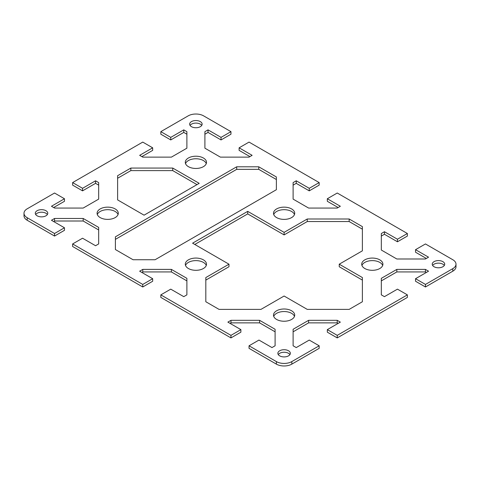 <?xml version="1.0" encoding="UTF-8"?>
<svg xmlns="http://www.w3.org/2000/svg" width="480" height="480" viewBox="0 0 480 480"><rect width="100%" height="100%" fill="white"/><g stroke="black" fill="none" stroke-linecap="round" stroke-linejoin="round"><path stroke-width="0.72" d="M276.384 364.134A10.914 6.3 0 0 0 291.822 364.134L319.17 348.348L319.17 345.798L291.822 361.59A10.914 6.3 180 0 1 276.384 361.59L249.042 345.798L249.042 348.348L276.384 364.134L276.384 361.59M275.094 331.812L259.596 322.866L230.988 322.866L230.076 323.394M230.958 335.358L240.882 329.628L240.882 332.178L230.958 337.908L230.958 335.358L160.83 294.876L160.83 297.42L230.958 337.908M186.888 280.884L171.39 271.938L142.782 271.938L141.87 272.466M142.752 284.436L152.676 278.706L152.676 281.25L142.752 286.98L142.752 284.436L72.624 243.948L72.624 246.492L142.752 286.98M98.676 229.962L83.178 221.01L54.57 221.01L53.658 221.538M54.54 233.508L64.464 227.778L64.464 230.322L54.54 236.052L54.54 233.508L27.198 217.722A10.914 6.3 180 0 1 24 213.264A10.914 6.3 180 0 1 27.198 208.806L54.54 193.02L64.464 198.75L64.464 201.294L53.658 207.534M24 213.264L24 215.808A10.914 6.3 0 0 0 27.198 220.266L54.54 236.052M98.676 185.142L95.556 183.342L82.548 190.854L72.624 185.124L72.624 182.58L142.752 142.092L152.676 147.822L152.676 150.372L141.87 156.606M186.888 134.22L183.768 132.42L170.754 139.932L160.83 134.202L160.83 131.652L188.178 115.866A10.914 6.3 180 0 1 203.616 115.866L230.958 131.652L230.958 134.202L221.034 139.932L208.026 132.42L204.906 134.22M249.924 156.606L239.118 150.372L239.118 147.822L252.126 155.334L249.012 157.134L220.404 157.134L204.906 148.188L204.906 131.67L208.026 129.87L221.034 137.382L230.958 131.652M319.17 345.798L309.246 340.068L296.232 347.58L293.112 345.78L293.112 329.268L308.61 320.322L337.218 320.322L340.338 322.122L327.324 329.628L337.248 335.358L337.248 337.908L407.376 297.42L407.376 294.876L397.452 289.146L384.444 296.658L381.324 294.858L381.324 278.34L396.822 269.394L425.43 269.394L428.544 271.194L415.536 278.706L425.46 284.436L425.46 286.98L452.802 271.194A10.914 6.3 0 0 0 456 266.736L456 264.192A10.914 6.3 180 0 0 452.802 259.734L425.46 243.948L415.536 249.678L428.544 257.19L425.43 258.99L396.822 258.99L381.324 250.038L381.324 233.526L384.444 231.726L397.452 239.238L407.376 233.508L337.248 193.02L327.324 198.75L340.338 206.262L337.218 208.062L308.61 208.062L293.112 199.116L293.112 182.598L296.232 180.798L309.246 188.31L319.17 182.58L319.17 185.124L309.246 190.854L296.232 183.342L293.112 185.142M338.13 207.534L327.324 201.294L327.324 198.75M407.376 233.508L407.376 236.052L397.452 241.782L384.444 234.27L381.324 236.07M426.342 258.462L415.536 252.222L415.536 249.678M425.46 286.98L415.536 281.25L415.536 278.706M426.342 272.466L425.43 271.938L396.822 271.938L381.324 280.884M337.248 337.908L327.324 332.178L327.324 329.628M338.13 323.394L337.218 322.866L308.61 322.866L293.112 331.812M201.732 125.412A6.24 3.6 0 0 0 200.304 124.14A6.24 3.6 0 0 0 190.062 125.412M289.938 354.588A6.24 3.6 0 0 0 288.516 353.31A6.24 3.6 0 0 0 278.268 354.588M444.306 265.464A6.24 3.6 0 0 0 442.878 264.192A6.24 3.6 0 0 0 432.636 265.464M47.364 214.536A6.24 3.6 0 0 0 45.942 213.264A6.24 3.6 0 0 0 35.694 214.536M294.474 214.536A10.602 6.12 0 0 0 291.6 211.482A10.602 6.12 0 0 0 281.094 209.94A10.602 6.12 0 0 0 273.732 214.536M206.268 163.608A10.602 6.12 0 0 0 203.394 160.554A10.602 6.12 0 0 0 192.882 159.012A10.602 6.12 0 0 0 185.526 163.608M294.474 316.392A10.602 6.12 0 0 0 291.6 313.332A10.602 6.12 0 0 0 281.094 311.796A10.602 6.12 0 0 0 273.732 316.392M206.268 265.464A10.602 6.12 0 0 0 203.394 262.41A10.602 6.12 0 0 0 192.882 260.868A10.602 6.12 0 0 0 185.526 265.464M382.686 265.464A10.602 6.12 0 0 0 379.812 262.41A10.602 6.12 0 0 0 369.3 260.868A10.602 6.12 0 0 0 361.944 265.464M118.056 214.536A10.602 6.12 0 0 0 115.182 211.482A10.602 6.12 0 0 0 104.676 209.94A10.602 6.12 0 0 0 97.314 214.536M276.384 179.526L258.744 169.338L236.694 169.338L115.404 239.364M196.998 184.62L172.74 170.61L130.842 170.61L117.612 178.254M362.388 229.176L349.158 221.538L307.26 221.538L284.106 234.906L247.716 213.9L194.796 244.458M228.972 264.192L192.588 243.18L247.716 211.356L284.106 232.362L307.26 218.994L349.158 218.994L362.388 226.632L362.388 250.824L339.234 264.192L362.388 277.56L362.388 301.746L349.158 309.39L307.26 309.39L284.106 296.022L260.952 309.39L219.048 309.39L205.818 301.746L205.818 277.56L228.972 264.192L228.972 266.736L205.818 280.104M362.388 280.104L339.234 266.736L339.234 264.192M407.376 294.876L337.248 335.358M456 264.192A10.914 6.3 180 0 1 452.802 268.644L425.46 284.436M239.118 147.822L249.042 142.092L319.17 182.58M160.83 131.652L170.754 137.382L183.768 129.87L186.888 131.67L186.888 148.188L171.39 157.134L142.782 157.134L139.662 155.334L152.676 147.822M72.624 182.58L82.548 188.31L95.556 180.798L98.676 182.598L98.676 199.116L83.178 208.062L54.57 208.062L51.456 206.262L64.464 198.75M64.464 227.778L51.456 220.266L54.57 218.466L83.178 218.466L98.676 227.412L98.676 243.93L95.556 245.73L82.548 238.218L72.624 243.948M152.676 278.706L139.662 271.194L142.782 269.394L171.39 269.394L186.888 278.34L186.888 294.858L183.768 296.658L170.754 289.146L160.83 294.876M240.882 329.628L227.874 322.122L230.988 320.322L259.596 320.322L275.094 329.268L275.094 345.78L271.974 347.58L258.966 340.068L249.042 345.798M191.484 126.69A6.24 3.6 180 0 1 189.66 124.14A6.24 3.6 180 0 1 193.506 120.816A6.24 3.6 180 0 1 200.304 121.596A6.24 3.6 180 0 1 202.134 124.14A6.24 3.6 180 0 1 198.282 127.47A6.24 3.6 180 0 1 191.484 126.69M279.696 355.86A6.24 3.6 180 0 1 277.866 353.31A6.24 3.6 180 0 1 281.718 349.986A6.24 3.6 180 0 1 288.516 350.766A6.24 3.6 180 0 1 290.34 353.31A6.24 3.6 180 0 1 286.488 356.64A6.24 3.6 180 0 1 279.696 355.86M434.058 266.736A6.24 3.6 180 0 1 432.234 264.192A6.24 3.6 180 0 1 436.08 260.862A6.24 3.6 180 0 1 442.878 261.642A6.24 3.6 180 0 1 444.708 264.192A6.24 3.6 180 0 1 440.856 267.516A6.24 3.6 180 0 1 434.058 266.736M37.122 215.808A6.24 3.6 180 0 1 35.292 213.264A6.24 3.6 180 0 1 39.144 209.934A6.24 3.6 180 0 1 45.942 210.72A6.24 3.6 180 0 1 47.766 213.264A6.24 3.6 180 0 1 43.92 216.588A6.24 3.6 180 0 1 37.122 215.808M276.606 217.59A10.602 6.12 180 0 1 273.498 213.264A10.602 6.12 180 0 1 280.044 207.606A10.602 6.12 180 0 1 291.6 208.932A10.602 6.12 180 0 1 294.708 213.264A10.602 6.12 180 0 1 288.162 218.922A10.602 6.12 180 0 1 276.606 217.59M188.4 166.668A10.602 6.12 180 0 1 185.292 162.336A10.602 6.12 180 0 1 191.838 156.678A10.602 6.12 180 0 1 203.394 158.01A10.602 6.12 180 0 1 206.502 162.336A10.602 6.12 180 0 1 199.956 167.994A10.602 6.12 180 0 1 188.4 166.668M276.606 319.446A10.602 6.12 180 0 1 273.498 315.114A10.602 6.12 180 0 1 280.044 309.462A10.602 6.12 180 0 1 291.6 310.788A10.602 6.12 180 0 1 294.708 315.12A10.602 6.12 180 0 1 288.162 320.772A10.602 6.12 180 0 1 276.606 319.446M188.4 268.518A10.602 6.12 180 0 1 185.292 264.192A10.602 6.12 180 0 1 191.838 258.534A10.602 6.12 180 0 1 203.394 259.86A10.602 6.12 180 0 1 206.502 264.192A10.602 6.12 180 0 1 199.956 269.844A10.602 6.12 180 0 1 188.4 268.518M364.818 268.518A10.602 6.12 180 0 1 361.71 264.192A10.602 6.12 180 0 1 368.256 258.534A10.602 6.12 180 0 1 379.812 259.86A10.602 6.12 180 0 1 382.914 264.192A10.602 6.12 180 0 1 376.368 269.844A10.602 6.12 180 0 1 364.818 268.518M100.188 217.59A10.602 6.12 180 0 1 97.086 213.264A10.602 6.12 180 0 1 103.632 207.606A10.602 6.12 180 0 1 115.182 208.932A10.602 6.12 180 0 1 118.29 213.264A10.602 6.12 180 0 1 111.744 218.922A10.602 6.12 180 0 1 100.188 217.59M172.74 168.066L130.842 168.066L117.612 175.704L117.612 199.896L144.072 215.172L199.206 183.342L172.74 168.066L172.74 170.61M258.744 166.794L236.694 166.794L115.404 236.82L115.404 249.546L133.05 259.734L155.1 259.734L276.384 189.708L276.384 176.976L258.744 166.794L258.744 169.338M247.716 211.356L247.716 213.9M284.106 232.362L284.106 234.906M349.158 218.994L349.158 221.538M307.26 218.994L307.26 221.538M236.694 166.794L236.694 169.338M130.842 168.066L130.842 170.61M425.43 269.394L425.43 271.938M396.822 269.394L396.822 271.938M308.61 320.322L308.61 322.866M337.218 320.322L337.218 322.866M183.768 129.87L183.768 132.42M170.754 137.382L170.754 139.932M95.556 180.798L95.556 183.342M82.548 188.31L82.548 190.854M397.452 239.238L397.452 241.782M384.444 231.726L384.444 234.27M309.246 188.31L309.246 190.854M296.232 180.798L296.232 183.342M221.034 137.382L221.034 139.932M208.026 129.87L208.026 132.42M230.988 320.322L230.988 322.866M259.596 320.322L259.596 322.866M142.782 269.394L142.782 271.938M171.39 269.394L171.39 271.938M83.178 218.466L83.178 221.01M54.57 218.466L54.57 221.01M291.822 364.134L291.822 361.59M27.198 220.266L27.198 217.722M452.802 268.644L452.802 271.194"/></g></svg>
